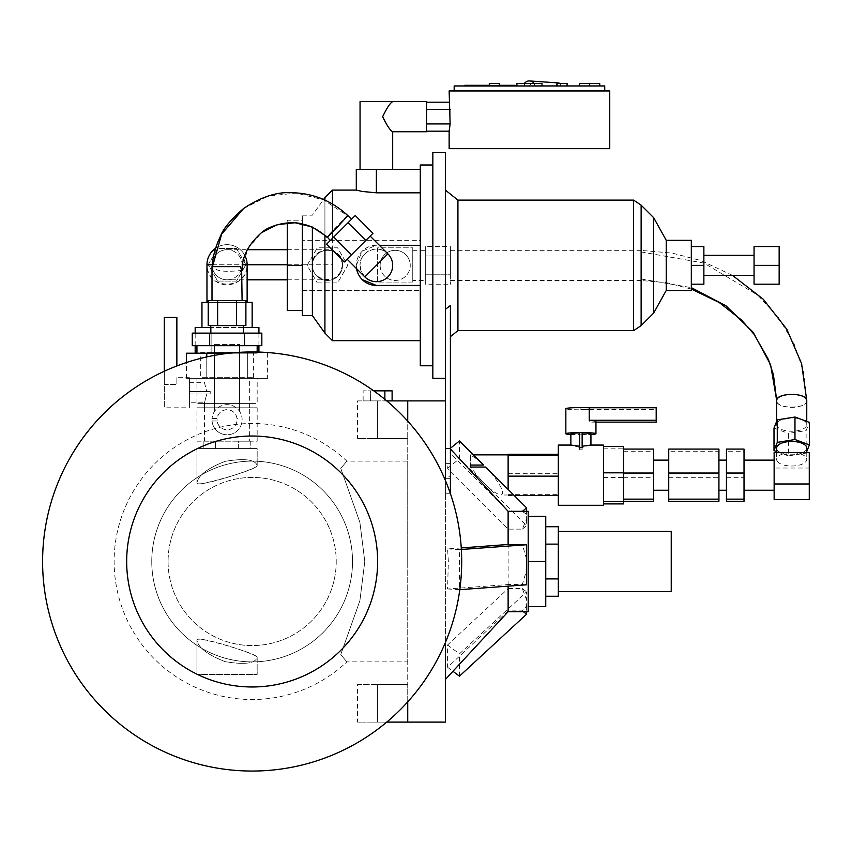 <?xml version="1.0" encoding="UTF-8"?>
<svg xmlns="http://www.w3.org/2000/svg" width="852" height="852" viewBox="0 0 852 852"><rect width="100%" height="100%" fill="white"/><g stroke="black" fill="none" stroke-linecap="round" stroke-linejoin="round"><path stroke-width="0.64" stroke-dasharray="4.26 3.19" d="M377.628 561.5A125.478 125.478 0 0 1 252.149 686.978A125.478 125.478 0 0 1 126.671 561.5A125.478 125.478 0 0 0 252.149 686.978A125.478 125.478 0 0 0 377.628 561.5A125.478 125.478 0 0 1 252.149 686.978A125.478 125.478 0 0 1 126.671 561.5A125.478 125.478 0 0 1 252.149 436.022A125.478 125.478 0 0 1 377.628 561.5A125.478 125.478 0 0 0 252.149 436.022A125.478 125.478 0 0 0 126.671 561.5A125.478 125.478 0 0 1 252.149 436.022A125.478 125.478 0 0 1 377.628 561.5M461.699 561.5A209.549 209.549 0 0 1 252.149 771.049A209.549 209.549 0 0 1 42.6 561.5A209.549 209.549 0 0 0 252.149 771.049A209.549 209.549 0 0 0 461.699 561.5A209.549 209.549 0 0 1 252.149 771.049A209.549 209.549 0 0 1 42.6 561.5A209.549 209.549 0 0 1 252.149 351.961A209.549 209.549 0 0 1 461.699 561.5A209.549 209.549 0 0 0 252.149 351.961A209.549 209.549 0 0 0 42.6 561.5A209.549 209.549 0 0 1 252.149 351.961A209.549 209.549 0 0 1 461.699 561.5M168.078 561.5A84.071 84.071 0 0 0 252.149 645.571A84.071 84.071 0 0 0 336.22 561.5A84.071 84.071 0 0 0 252.149 477.429A84.071 84.071 0 0 0 168.078 561.5A84.071 84.071 0 0 0 252.149 645.571A84.071 84.071 0 0 0 336.22 561.5A84.071 84.071 0 0 0 252.149 477.429A84.071 84.071 0 0 0 168.078 561.5M151.762 561.5A100.387 100.387 0 0 0 252.149 661.887A100.387 100.387 0 0 0 352.526 561.5A100.387 100.387 0 0 0 252.149 461.124A100.387 100.387 0 0 0 151.762 561.5A100.387 100.387 0 0 0 252.149 661.887A100.387 100.387 0 0 0 352.526 561.5A100.387 100.387 0 0 0 252.149 461.124A100.387 100.387 0 0 0 151.762 561.5M357.552 400.898L377.628 400.898L357.552 400.898L357.552 438.535L377.628 438.535L357.552 438.535M357.552 684.476L377.628 684.476L357.552 684.476L357.552 722.113L377.628 722.113L357.552 722.113M558.316 526.728L558.316 596.272M671.238 591.618L671.238 531.392M604.739 90.962L454.169 90.962L604.739 90.962M557.059 85.945L557.059 83.432L567.091 83.432L567.091 85.945L557.059 85.945L567.091 85.945M579.648 85.945L579.648 83.432L589.68 83.432L589.68 85.945L579.648 85.945L589.68 85.945L579.648 85.945L589.68 85.945L589.68 83.432L579.648 83.432L599.723 83.432M499.336 85.945L489.304 85.945L489.304 83.432L499.336 83.432L499.336 85.945L489.304 85.945M559.647 83.432A2.513 2.173 84 0 1 560.531 85.945L556.281 85.945A2.513 2.173 84 0 1 558.454 82.932M529.475 85.945L531.147 83.432L524.47 83.432L534.47 83.432L534.47 85.945L524.438 85.945L524.438 83.432L539.412 83.432L540.338 85.945M542 83.432L539.412 83.432M599.723 85.945L589.68 85.945L599.723 85.945M534.47 85.945L524.438 85.945M420.292 164.99L420.292 240.285L420.292 169.388L356.296 169.388M242.106 300.511L211.999 300.511L242.106 300.511M243.363 333.132L210.742 333.132L243.363 333.132M245.887 325.602L208.218 325.602M257.166 353.207L196.94 353.207L257.166 353.207L257.166 352.014M261.83 345.678L192.275 345.678M196.94 403.401L196.94 378.309L257.166 378.309L257.166 403.401L196.94 403.401L257.166 403.401M237.399 418.46L237.016 418.46A10.043 10.043 0 0 0 227.047 409.674C221.531 410.1 218.208 413.028 217.09 418.46L211.999 418.46L212.052 420.973A15.059 15.059 0 0 0 227.047 434.776A15.059 15.059 0 0 1 214.502 411.388A15.059 15.059 0 0 1 227.047 404.657A15.059 15.059 0 0 0 212.052 420.973L217.09 420.973L217.09 418.46A10.043 10.043 0 0 1 227.047 409.674C232.575 410.1 235.897 413.028 237.016 418.46L237.016 420.973C235.897 426.394 232.575 429.323 227.047 429.749C221.531 429.323 218.208 426.394 217.09 420.973A10.043 10.043 0 0 0 237.016 420.973L237.399 420.973M204.469 441.048L215.46 441.048L203.873 441.048L204.491 441.048L204.469 403.401L249.636 403.401L249.636 441.048L204.469 441.048L249.615 441.048M330.235 240.53L351.525 219.241L330.235 240.53M326.923 237.197L344.996 218.676M344.559 219.102L347.978 215.694M347.094 259.168L370.162 236.1L347.094 259.168M387.905 253.843C378.49 243.523 359.416 251.425 360.055 265.377A16.316 16.316 0 0 1 376.371 249.061A16.316 16.316 0 0 1 392.687 265.377A16.316 16.316 0 0 1 376.371 281.692A16.316 16.316 0 0 1 360.055 265.377L361.301 271.618L364.837 276.911M356.296 265.377L356.562 268.636A20.075 20.075 0 0 1 356.296 265.377L362.175 251.18L376.371 245.301A20.075 20.075 0 0 0 356.296 265.377M357.829 273.077L362.175 279.573M227.047 279.807A15.059 15.059 0 0 0 242.106 264.748A15.059 15.059 0 0 0 227.047 249.689A15.059 15.059 0 0 1 242.106 264.748A15.059 15.059 0 0 1 227.047 279.807A15.059 15.059 0 0 1 211.999 264.748A15.059 15.059 0 0 1 227.047 249.689A15.059 15.059 0 0 0 211.999 264.748A15.059 15.059 0 0 0 227.047 279.807L247.133 279.807M242.106 264.748L247.133 264.748C248.102 290.543 206.003 290.543 206.972 264.748A20.075 20.075 0 0 1 227.047 244.673A20.075 20.075 0 0 1 247.133 264.748A20.075 20.075 0 0 1 227.047 284.824A20.075 20.075 0 0 1 206.972 264.748M206.972 302.396L247.133 302.396L206.972 302.396M201.956 327.488L252.149 327.488L201.956 327.488M252.149 302.396L201.956 302.396M253.406 377.681L253.406 352.579L200.699 352.579L200.699 377.681L253.406 377.681L200.699 377.681M176.865 377.681L176.865 384.412L176.865 377.681L189.41 377.681L189.41 407.799L164.308 407.799L164.308 384.412L176.865 384.412L164.308 384.412L164.308 317.455L176.865 317.455L176.865 365.945M204.469 407.799L249.636 407.799L204.469 407.799L204.469 402.772L189.41 402.772L189.41 393.986L210.22 393.986L206.78 393.986L204.469 402.772L206.78 393.986L210.22 393.986L210.22 391.483L210.22 393.986L189.41 393.986L189.41 402.772M189.41 382.697L189.41 391.483L206.78 391.483L189.41 391.483L189.41 382.697L204.469 382.697L206.78 391.483L204.469 382.697L204.469 377.681L249.636 377.681L204.469 377.681M249.636 407.799L249.636 377.681M206.78 391.483L210.22 391.483L206.78 391.483M257.166 407.799L257.166 441.166L196.94 441.166L196.94 407.799L257.166 407.799L196.94 407.799M342.493 265.377A15.059 15.059 0 0 0 327.434 250.318A15.059 15.059 0 0 0 312.375 265.377A15.059 15.059 0 0 1 327.626 250.318A15.059 15.059 0 0 1 342.493 265.377A15.059 15.059 0 0 1 327.434 280.436A15.059 15.059 0 0 1 312.375 265.377A15.059 15.059 0 0 0 327.434 280.436A15.059 15.059 0 0 0 342.493 265.377A15.059 15.059 0 0 0 327.434 250.318A15.059 15.059 0 0 0 312.375 265.377A15.059 15.059 0 0 1 327.434 250.318A15.059 15.059 0 0 1 342.493 265.377A15.059 15.059 0 0 1 327.434 280.436A15.059 15.059 0 0 1 312.375 265.377A15.059 15.059 0 0 0 327.434 280.436A15.059 15.059 0 0 0 342.493 265.377M788.334 418.087A15.059 6.656 -0 0 1 805.854 422.304A15.059 6.656 -0 0 1 806.759 424.584A15.059 6.656 -0 0 1 794.32 431.144A15.059 6.656 -0 0 1 777.546 426.863A15.059 6.656 -0 0 1 776.641 424.584A15.059 6.656 -0 0 1 784.841 418.651M806.759 400.728A15.059 6.656 0 0 1 794.32 407.277A15.059 6.656 0 0 1 777.546 402.996A15.059 6.656 0 0 1 776.641 400.728M777.546 461.635A15.059 6.656 180 0 0 794.32 465.916A15.059 6.656 180 0 0 806.759 459.356A15.059 6.656 180 0 0 805.854 457.087A15.059 6.656 180 0 0 789.09 452.806A15.059 6.656 180 0 0 776.641 459.356A15.059 6.656 180 0 0 777.546 461.635M806.759 448.12A15.059 6.656 -0 0 1 794.32 454.68A15.059 6.656 -0 0 1 777.546 450.399A15.059 6.656 -0 0 1 776.641 448.12M450.399 265.377L450.399 250.318L450.399 265.377M641.13 325.602L641.13 205.151M412.762 250.318L425.308 250.318L425.308 280.436L412.762 280.436L412.762 250.318L412.762 280.436M380.13 265.377A15.059 15.059 0 0 0 395.19 280.436A15.059 15.059 0 0 0 410.249 265.377A15.059 15.059 0 0 1 395.19 280.436A15.059 15.059 0 0 1 380.13 265.377A15.059 15.059 0 0 1 395.19 250.318A15.059 15.059 0 0 1 410.249 265.377A15.059 15.059 0 0 0 395.19 250.318A15.059 15.059 0 0 0 380.13 265.377M302.343 269.019L302.343 223.842L302.343 240.285L420.292 240.285L420.292 290.468L302.343 290.468L302.343 310.554L302.343 269.019M302.343 224.044L302.343 315.57M312.375 315.57L312.375 290.468M324.921 290.468L324.921 333.132M332.45 290.468L332.45 340.662M376.371 285.452L420.292 285.452L420.292 365.764M432.837 152.444L432.837 378.309M691.323 290.468L691.323 246.558L703.869 246.558L703.869 284.195L691.323 284.195L691.323 240.285M754.052 265.377L754.052 275.42L754.052 255.334L754.052 265.377L779.154 265.377L779.154 284.195L754.052 284.195L754.052 246.558L779.154 246.558L779.154 265.377M666.221 240.285L666.221 290.468M653.676 313.057L653.676 217.697M633.6 330.629L633.6 200.124M457.929 200.124L457.929 330.629M485.629 467.056L493.468 475.97C502.179 487.589 504.64 493.926 500.848 495.001C494.703 493.627 486.354 486.588 475.799 473.872L470.474 466.342L470.474 455.298C473.904 456.672 478.281 459.931 483.638 465.064M508.122 489.453L508.122 454.265M582.15 447.705L582.15 432.603A15.059 1.118 180 0 0 580.894 432.603A15.059 1.118 180 0 0 579.648 432.603L579.648 447.705M590.777 445.074L582.15 447.396L582.15 449.824L579.648 449.824L579.648 434.829A15.059 1.118 180 0 0 580.883 434.829A15.059 1.118 180 0 0 580.894 434.829A15.059 1.118 180 0 0 580.915 434.829A15.059 1.118 180 0 0 582.15 434.829L582.15 434.829A15.059 1.118 180 0 0 590.937 434.552M595.953 421.207A15.059 1.118 0 0 1 589.222 422.134L589.222 409.62A15.059 1.118 0 0 1 580.894 409.812A15.059 1.118 0 0 1 565.845 408.694M744.02 476.311L744.02 460.133L744.02 476.311M774.138 474.074L774.138 490.251L774.138 474.074M718.928 476.311L718.928 460.133L718.928 476.311M726.447 474.074L726.447 490.251L726.447 474.074M653.676 476.311L653.676 460.133L653.676 476.311M668.735 474.074L668.735 490.251L668.735 474.074M558.316 445.074L558.316 505.3M603.482 505.3L603.482 445.074M445.383 722.113L445.383 480.443M450.399 493.638L450.399 448.972L450.399 453.317L508.122 511.37L522.372 511.317M522.297 511.37L526.621 514.342L526.621 519.177L522.297 529.124L508.122 529.124L447.588 468.312L448.227 463.626L445.383 463.626L445.383 493.745L445.383 476.811L450.399 476.811L450.399 493.745L450.399 453.317M445.383 476.811L445.383 463.626L450.399 463.626L450.399 305.421L445.383 309.265L445.383 265.377L445.383 378.309L445.383 152.444M508.122 586.144L508.122 584.547L522.297 584.547L526.621 570.222M508.122 529.124L508.122 588.594L522.297 588.594L526.621 599.946L526.621 606.028L522.297 610.905L508.122 610.905L508.122 611.693M528.197 565.142L528.197 516.333L528.197 519.976L528.197 516.333L545.759 516.333L545.759 606.677L528.197 606.677L528.197 565.142M528.197 611.693L528.197 606.677M196.94 482.807L196.94 448.578L257.166 448.578L257.166 465.607C258.167 468.77 195.246 488.547 196.94 482.807L197.249 483.936C200.955 485.587 258.742 469.207 257.166 465.501C255.142 459.494 244.439 458.11 225.066 461.369C207.696 468.174 198.324 475.32 196.94 482.807L196.94 448.578L257.166 448.578L257.166 465.501C255.142 459.494 244.439 458.11 225.066 461.369C207.696 468.174 198.324 475.32 196.94 482.807M508.122 610.905L447.588 667.286L447.588 644.975L508.122 588.594M461.252 547.932L447.588 548.912L448.354 561.5L447.588 588.977L508.122 584.547M407.735 701.867L407.735 561.5L407.735 722.113L407.735 684.476L407.735 722.113L377.628 722.113L377.628 684.476L377.628 722.113L386.733 722.113M445.383 309.265L445.383 642.557M407.735 461.124L407.735 561.5L407.735 461.124L346.881 461.124L340.757 468.387L359.885 522.287L364.784 561.5L359.885 600.724L340.757 654.613L346.881 661.887L340.757 654.613L359.885 600.724L364.784 561.5L359.885 522.287L340.757 468.387L346.881 461.124A138.024 138.024 0 0 0 114.125 561.5A138.024 138.024 0 0 0 346.881 661.887L407.735 661.887L407.735 561.5L407.735 661.887M196.94 674.433L196.94 640.203C198.324 647.69 207.696 654.837 225.066 661.642C244.439 664.89 255.142 663.516 257.166 657.499L257.166 674.433L196.94 674.433L196.94 640.203C195.246 634.463 258.167 654.24 257.166 657.403L257.166 657.499C258.742 653.803 200.955 637.424 197.249 639.075L196.94 640.203C198.324 647.69 207.696 654.837 225.066 661.642C244.439 664.89 255.142 663.516 257.166 657.499L257.166 674.433L196.94 674.433M445.383 481.817L445.383 400.898L445.383 481.817M386.733 400.898L407.735 400.898L407.735 561.5L407.735 421.144M448.227 463.626L445.383 463.626L450.399 463.626L450.399 476.811M447.588 468.312L459.452 458.727L459.452 440.974M447.588 644.975L459.452 653.857L526.621 591.831L526.621 599.946M459.452 676.168L459.452 653.857M447.588 667.286L452.945 671.291M522.297 588.594L526.621 591.831M522.297 610.905L523.352 611.693M522.297 529.124L526.621 525.641L459.452 458.727M522.297 584.547L526.621 584.802M447.588 588.977L459.792 589.659M447.588 548.912L459.452 549.615L459.452 589.68M470.474 465.064L470.474 467.056M461.347 549.476L459.452 549.615M545.759 578.891L545.759 544.119L545.759 596.272L545.759 578.891L558.316 578.891M545.759 526.728L545.759 544.119L545.759 526.728M528.197 561.5L545.759 561.5M528.197 519.976L528.197 557.868L528.197 519.976M528.197 516.333L528.197 511.317M257.166 448.578L196.94 448.578L257.166 448.578M250.232 441.048L250.232 448.578L203.873 448.578L250.232 448.578L250.232 441.166L238.645 441.166L250.232 441.166M203.873 441.048L203.873 448.578L215.46 448.578L203.873 448.578L203.873 441.166L238.645 441.166L203.873 441.166M526.621 559.306L522.297 544.481M526.621 606.028L526.621 611.693M526.621 511.317L526.621 514.342M526.621 519.177L526.621 525.641M238.645 448.578L238.645 441.048L237.399 441.048L238.645 441.048L238.645 448.578M215.46 448.578L215.46 441.048L215.46 448.578M237.399 441.048L216.706 441.048L237.399 441.048M432.837 265.377L432.837 164.99L432.837 265.377M450.399 448.578L445.383 448.578M450.399 448.61L445.383 448.61M470.474 455.298L470.474 466.342M558.316 495.576L558.316 454.265L558.316 495.576M508.122 495.576L514.278 495.576M508.122 494.362L558.316 494.362M508.122 473.712L558.316 473.712M579.648 447.396L571.021 445.074M809.272 452.487L809.272 468.025L774.138 468.025L774.138 499.528M774.138 468.025L774.138 452.487M809.272 468.025L809.272 499.528M623.558 446.48L623.558 503.905M623.558 499.144L623.558 449.089L623.558 499.144M603.482 448.844L623.558 448.844M603.482 477.557L623.558 477.557M653.676 449.089L653.676 501.295M623.558 451.24L653.676 451.24M623.558 477.333L653.676 477.333M718.928 449.089L718.928 501.295M668.735 501.295L668.735 451.24L718.928 451.24M668.735 451.24L668.735 449.089M668.735 477.333L718.928 477.333M744.02 449.089L744.02 501.295M726.447 501.295L726.447 451.24L744.02 451.24M726.447 451.24L726.447 449.089M726.447 477.333L744.02 477.333M582.15 449.824L582.15 447.396M582.15 449.845L579.648 449.824M570.861 434.552A15.059 1.118 180 0 0 579.648 434.829L579.648 449.845M570.861 433.721A10.043 0.745 180 0 0 579.648 434.456M582.15 434.829L579.648 434.829M582.15 434.456A10.043 0.745 180 0 0 590.937 433.721M589.222 409.62L580.894 409.62L580.894 407.757L589.222 407.757L580.894 407.757L580.894 409.62L656.189 409.62L656.189 422.134M595.953 422.134L589.222 422.134M656.189 409.62L656.189 407.757M691.323 246.558L691.323 284.195M703.869 265.377L703.869 255.334L703.869 265.377L691.323 265.377M420.292 169.388L420.292 285.452M420.292 240.285L420.292 290.468L302.343 290.468L302.343 240.285L420.292 240.285M420.292 245.301L379.364 245.301M420.292 192.818L376.371 192.818L362.175 191.444L356.296 190.092M332.45 250.147L332.45 204.011M332.45 190.092L332.45 240.285M324.921 235.408L324.921 200.103M324.921 197.621L324.921 240.285M312.375 240.285L312.375 227.42M302.343 310.554L287.284 310.554L287.284 220.21L302.343 220.21L302.343 215.183L302.343 223.842L302.343 220.21L302.343 223.842L302.343 220.21L287.284 220.21L287.284 222.926M302.343 265.377L287.284 265.377M412.762 247.815L412.762 282.939L412.762 247.815L377.628 247.815L377.628 282.939L377.628 247.815L412.762 247.815M412.762 282.939L377.628 282.939L412.762 282.939M425.308 280.436L425.308 250.318M450.399 274.791L450.399 255.962L450.399 284.217L450.399 274.791L425.308 274.791L450.399 274.791M450.399 246.537L450.399 255.962L450.399 246.537L425.308 246.537L425.308 255.962L450.399 255.962L425.308 255.962L425.308 274.791L425.308 246.537M425.308 284.217L425.308 274.791L425.308 284.217L450.399 284.217M806.759 451.507L806.13 453.083L788.43 455.937L788.43 433.434L806.13 430.579L809.4 422.379M806.13 453.083L806.13 430.579M773.999 428.077L788.43 433.434M788.43 455.937L776.641 451.56M806.631 399.854L806.737 400.642C807.664 409.248 775.725 409.226 776.673 400.642L776.822 399.705M317.295 282.939L337.573 282.939L347.722 265.377L337.573 247.815L317.295 247.815L307.146 265.377L317.295 282.939L307.146 265.377L317.295 247.815L337.573 247.815L347.722 265.377L337.573 282.939L317.295 282.939M342.472 264.61L342.472 264.748C343.399 284.185 311.459 284.163 312.407 264.748L312.418 264.237M196.94 441.166L257.166 441.166M189.41 377.681L189.41 392.74L189.41 391.483L210.22 391.483L189.41 391.483L189.41 407.799M164.308 371.248L164.308 407.799M200.699 352.579L253.406 352.579M195.172 327.488L210.742 327.488M243.363 327.488L258.923 327.488M258.923 352.579L242.99 352.579L242.99 327.488L242.99 352.579L211.115 352.579L211.115 327.488L211.115 352.579L258.923 352.068M258.923 345.678L258.923 333.132M195.172 345.678L195.172 333.132M196.94 352.579L195.172 352.579M208.218 302.396L245.887 302.396M244.854 255.483A20.075 20.075 0 0 0 215.577 248.273A20.075 20.075 0 0 1 244.854 255.483M236.473 281.064L217.633 281.064L208.218 264.748L217.633 248.433L236.473 248.433L245.887 264.748L236.473 281.064L245.887 264.748L236.473 248.433L217.633 248.433L208.218 264.748L217.633 281.064L236.473 281.064M227.047 249.689L247.346 249.689M287.284 264.748L312.407 264.748C311.481 245.301 343.409 245.355 342.472 264.748M326.54 244.226L355.22 215.545M372.963 233.288L351.45 254.801L333.707 237.058M351.45 254.801L344.283 261.979M365.796 240.456L348.053 222.713M242.106 270.254L241.851 270.499C240.701 270.35 214.31 274.024 214.438 266.633L240.317 266.633M347.552 215.332L327.796 235.876M249.636 403.401L204.469 403.401M242.106 418.46L242.106 419.716A15.059 15.059 0 0 0 227.047 404.657A15.059 15.059 0 0 1 240.317 426.831A15.059 15.059 0 0 1 227.047 434.776A15.059 15.059 0 0 0 242.106 419.716L242.106 418.46M216.706 420.973L211.999 420.973L211.999 418.46L216.706 418.46M239.604 411.388L239.604 344.432L239.604 411.388M214.502 344.432L214.502 411.388L214.502 344.432L239.604 344.432L214.502 344.432M257.166 378.309L196.94 378.309M186.481 353.207L229.252 353.207M206.77 353.207L206.77 378.309L247.336 378.309L186.481 378.309L206.77 378.309L206.77 356.924M267.624 378.309L247.336 378.309L247.336 353.207L247.336 378.309L267.624 378.309L267.624 353.207M186.481 378.309L186.481 362.515M192.275 333.132L261.83 333.132M209.667 345.678L209.667 333.132M244.439 345.678L244.439 333.132M208.218 300.511L245.887 300.511M217.633 325.602L217.633 300.511M236.473 325.602L236.473 300.511M214.438 266.633L211.999 266.633M449.142 102.197L450.133 109.439L450.133 123.934L449.142 131.176M609.755 90.962L449.142 90.962M449.142 148.685L609.755 148.685M426.564 123.934L426.564 109.439L426.564 131.176L426.564 123.934L450.133 123.934M426.564 109.439L426.564 102.197L426.564 109.439L450.133 109.439M392.687 131.74C390.227 130.473 386.872 125.446 382.644 116.681C386.872 107.927 390.227 102.9 392.687 101.633L360.055 101.633M426.564 131.74L426.564 101.633M534.47 83.432L524.438 83.432M531.147 83.432L516.908 83.432M567.091 83.432L557.059 83.432L567.091 83.432M499.336 83.432L489.304 83.432L499.336 83.432M556.281 85.945L560.531 85.945M604.739 85.945L454.169 85.945M515.023 85.945L464.83 85.945L515.023 85.945L515.023 85.317L464.83 85.317L464.83 85.945M499.336 85.317L489.304 85.317M545.759 544.119L558.316 544.119M407.735 684.476L377.628 684.476L407.735 684.476M384.87 399.343L384.87 400.898L370.375 400.898L392.112 400.898L384.87 400.898L384.87 390.855L392.112 390.855M363.133 400.898L370.375 400.898L363.133 400.898L363.133 390.855L370.375 390.855L370.375 400.898L370.375 390.855L384.87 390.855M407.735 438.535L377.628 438.535L377.628 400.898L377.628 438.535L407.735 438.535M373.762 390.855L363.133 390.855M450.399 478.664L445.383 478.664M641.13 278.998L691.323 287.635M641.13 251.936L703.912 263.066L757.865 295.229L778.59 317.785L794 343.558L803.5 371.536L806.737 400.355M212.436 264.748L242.703 264.748M211.999 264.748L332.184 264.748M241.851 270.499L247.698 248.859L261.67 232.511M243.672 208.431L268.455 196.045L296.177 193.053L323.504 199.826L347.169 215.535M376.371 169.388L376.371 192.818M806.759 421.399L806.759 424.584M806.759 452.487L806.759 459.356M641.13 280.436L450.399 280.436M508.122 495.001L500.848 495.001M450.399 493.745L445.383 493.745L450.399 493.745M473.382 454.851L470.474 454.851M302.343 215.183L312.375 215.183L323.579 199.506M641.13 250.318L450.399 250.318M776.641 452.487L776.641 459.356M776.641 421.442L776.641 424.584M691.323 289.062L666.296 282.63L641.13 280.532M732.571 275.42L700.951 260.563L672.132 253.097L641.13 250.413M287.284 249.689L328.989 249.774L335.209 251.862L339.948 256.409L342.429 263.598M287.284 279.807L328.041 279.797L334.591 277.997L339.543 273.684L342.429 265.899"/><path stroke-width="1.28" d="M126.671 561.5A125.478 125.478 0 0 0 252.149 686.978A125.478 125.478 0 0 0 377.628 561.5A125.478 125.478 0 0 0 252.149 436.022A125.478 125.478 0 0 0 126.671 561.5M42.6 561.5A209.549 209.549 0 0 0 252.149 771.049A209.549 209.549 0 0 0 461.699 561.5A209.549 209.549 0 0 0 252.149 351.961A209.549 209.549 0 0 0 42.6 561.5M558.316 531.392L671.238 531.392L671.238 591.618L558.316 591.618M454.169 90.962L454.169 85.945L604.739 85.945L604.739 90.962M489.304 85.945L489.304 83.432L499.336 83.432L499.336 85.945M579.648 85.945L579.648 83.432L589.68 83.432L589.68 85.945M557.059 85.945L557.059 83.432L567.091 83.432L567.091 85.945M516.908 85.945L516.908 83.432L524.438 83.432A7.53 6.507 84 0 1 529.646 80.951A7.53 6.507 84 0 1 534.172 83.432M529.646 80.951L558.454 82.932A2.513 2.173 84 0 1 559.647 83.432M524.438 85.945L524.438 83.432L542 83.432L542 85.945M589.68 83.432L599.723 83.432L599.723 85.945M534.47 83.432L534.47 85.945M360.055 169.388L360.055 101.633L426.564 101.633L426.564 131.74L392.687 131.74L392.687 169.388M392.687 101.633C390.227 102.9 386.872 107.927 382.644 116.681C386.872 125.446 390.227 130.473 392.687 131.74M332.45 204.011L332.45 190.092L356.296 190.092L356.296 169.388L420.292 169.388M356.296 190.092L362.175 191.444L376.371 192.818L420.292 192.818M449.142 148.685L449.142 131.176L450.133 123.934L449.142 90.962L609.755 90.962L609.755 148.685L449.142 148.685M211.999 300.511L211.999 266.633L240.317 266.633L241.851 270.499M241.648 269.764L242.106 300.511M210.742 333.132L210.742 325.602M243.363 325.602L243.363 333.132M196.94 353.207L196.94 345.678M257.166 345.678L257.166 352.014M330.235 240.53L327.317 236.994C330.384 234.907 351.461 212.105 347.169 215.535M344.996 218.676L347.978 215.694L351.525 219.241M376.371 265.377L364.837 276.911A16.316 16.316 0 0 0 392.687 265.377A16.316 16.316 0 0 0 387.905 253.843L376.371 265.377M364.837 276.911L347.094 259.168M370.162 236.1L387.905 253.843A16.316 16.316 0 0 1 392.687 265.377M362.175 279.573L376.371 285.452A20.075 20.075 0 0 1 356.562 268.636L357.829 273.077M247.133 302.396L247.133 264.748A20.075 20.075 0 0 0 244.854 255.483A20.075 20.075 0 0 1 247.133 264.748L287.284 264.748M212.436 264.748L206.972 264.748A20.075 20.075 0 0 1 215.577 248.273A20.075 20.075 0 0 0 206.972 264.748L206.972 302.396M252.149 327.488L252.149 302.396L245.887 302.396M208.218 302.396L201.956 302.396L201.956 327.488M776.641 421.442L776.641 400.728A15.059 6.656 0 0 1 776.822 399.705L776.822 399.865C778.408 393.336 801.423 392.346 805.854 398.619L806.631 399.854A15.059 6.656 0 0 1 806.759 400.728L806.759 421.399M776.641 452.487L776.641 448.12A15.059 6.656 -0 0 1 786.556 441.858A15.059 6.656 -0 0 1 805.854 445.841A15.059 6.656 -0 0 1 806.759 448.12L806.759 452.487M312.375 227.42L312.375 315.57L302.343 315.57L302.343 224.044M312.375 315.57L324.921 333.132L324.921 235.408M324.921 333.132L332.45 340.662L332.45 250.147M432.837 365.764L420.292 365.764L420.292 164.99L432.837 164.99M666.221 240.285L691.323 240.285L691.323 290.468L666.221 290.468L666.221 240.285L653.676 217.697L653.676 313.057L641.13 325.602L633.6 330.629L457.929 330.629L457.929 200.124L445.383 190.092M653.676 217.697L641.13 205.151L641.13 325.602M641.13 205.151L633.6 200.124L633.6 330.629M590.937 434.552A15.059 1.118 180 0 0 595.953 433.721A15.059 1.118 180 0 0 582.15 432.603L582.15 447.705L579.648 447.705L579.648 432.603A15.059 1.118 180 0 0 565.845 433.721A15.059 1.118 180 0 0 570.861 434.552M565.845 433.721L565.845 408.694A15.059 1.118 0 0 1 580.894 407.575A15.059 1.118 0 0 1 589.222 407.757L589.222 420.27A15.059 1.118 0 0 1 595.953 421.207L595.953 433.721M582.15 446.235L590.777 445.074L603.482 445.074L603.482 505.3L558.316 505.3L558.316 445.074L571.021 445.074L579.648 446.235M445.383 480.443L445.383 152.444L432.837 152.444L432.837 378.309L445.383 378.309M445.383 309.329L450.399 305.495L450.399 493.638M459.792 589.659L526.621 584.802L526.621 544.737L461.347 549.476M526.621 544.737L508.122 544.481L508.122 511.317L528.197 511.317L528.197 611.693L508.122 611.693L508.122 586.144M445.383 642.557L445.383 722.113L407.735 722.113L407.735 701.867M407.735 421.144L407.735 400.898L386.733 400.898M508.122 544.481L461.252 547.932M450.399 448.28L459.452 440.974L483.638 465.064L470.474 465.064L470.474 467.056L485.629 467.056L526.621 507.877L526.621 511.317M452.945 671.291L459.452 676.168L526.621 614.143L523.352 611.693M450.399 448.578L445.383 448.578L450.399 448.578M522.372 511.317L526.621 507.877M528.197 606.677L545.759 606.677L545.759 516.333L528.197 516.333M528.197 561.5L545.759 561.5M526.621 611.693L526.621 614.143M558.316 454.265L508.122 454.265L508.122 489.453M514.278 495.576L558.316 495.576M508.122 476.14L558.316 476.14M508.122 455.479L558.316 455.479M774.138 483.989L774.138 499.528L809.272 499.528L809.272 483.989L774.138 483.989L774.138 452.487L809.272 452.487L809.272 483.989M603.482 503.905L623.558 503.905L623.558 446.48L603.482 446.48M603.482 501.54L623.558 501.54M603.482 472.828L623.558 472.828M623.558 501.295L653.676 501.295L653.676 449.089L623.558 449.089M623.558 499.144L653.676 499.144M623.558 473.041L653.676 473.041M668.735 473.041L668.735 501.295L718.928 501.295L718.928 449.089L668.735 449.089L668.735 473.041L718.928 473.041M668.735 499.144L718.928 499.144M726.447 473.041L726.447 501.295L744.02 501.295L744.02 449.089L726.447 449.089L726.447 473.041L744.02 473.041M726.447 499.144L744.02 499.144M579.648 432.976A10.043 0.745 180 0 0 570.861 433.721L570.861 445.074M590.937 445.074L590.937 433.721A10.043 0.745 180 0 0 582.15 432.976M582.15 432.603L579.648 432.603M582.15 447.62L579.648 447.62M589.222 420.27L656.189 420.27L656.189 407.757L589.222 407.757M656.189 420.27L656.189 422.134L595.953 422.134M691.323 284.195L703.869 284.195L703.869 246.558L691.323 246.558M691.323 265.377L703.869 265.377M754.052 265.377L754.052 284.195L779.154 284.195L779.154 246.558L754.052 246.558L754.052 265.377L779.154 265.377M324.921 200.103L324.921 197.621L332.45 190.092M302.343 310.554L287.284 310.554L287.284 222.926M302.343 265.377L287.284 265.377M776.641 451.56L773.999 450.58L777.269 442.38L777.269 419.866L794.969 417.022L794.969 439.525L809.4 444.882L809.4 422.379L794.969 417.022M777.269 442.38L794.969 439.525M809.4 444.882L806.759 451.507M777.269 419.866L773.999 428.077L773.999 450.58M788.334 418.311A15.059 6.656 180 0 0 784.841 418.875M776.673 400.802C775.746 392.282 807.675 392.303 806.737 400.802M176.865 365.945L176.865 317.455L164.308 317.455L164.308 371.248M210.742 327.488L195.172 327.488L195.172 333.132M258.923 333.132L258.923 327.488L243.363 327.488M258.923 352.068L258.923 345.678M196.94 352.579L195.172 352.579L195.172 345.678M420.292 285.452L376.371 285.452M420.292 245.301L379.364 245.301M351.45 254.801L372.963 233.288L355.22 215.545L326.54 244.226L344.283 261.979L351.45 254.801L333.707 237.058M365.796 240.456L348.053 222.713M229.252 353.207L186.481 353.207L186.481 362.515M206.77 356.924L206.77 353.207M192.275 345.678L261.83 345.678L261.83 333.132L192.275 333.132L192.275 345.678M209.667 345.678L209.667 333.132M244.439 345.678L244.439 333.132M208.218 325.602L245.887 325.602L245.887 300.511L208.218 300.511L208.218 325.602M217.633 325.602L217.633 300.511M236.473 325.602L236.473 300.511M426.564 131.176L449.142 131.176M426.564 123.934L450.133 123.934M426.564 109.439L450.133 109.439M426.564 102.197L449.142 102.197M499.336 85.317L515.023 85.317L515.023 85.945M464.83 85.945L464.83 85.317L489.304 85.317M545.759 596.272L558.316 596.272L558.316 526.728L545.759 526.728M545.759 578.891L558.316 578.891M545.759 544.119L558.316 544.119M407.735 722.113L386.733 722.113M392.112 400.898L392.112 390.855L384.87 390.855L384.87 399.343M384.87 390.855L373.762 390.855M376.371 192.818L376.371 169.388M691.323 287.635L725.989 305.804L753.189 332.28L770.591 364.731L776.673 400.333L773.435 374.688L768.387 359.416L754.031 334.282L741.613 320.096L719.216 302.503L691.323 289.062M242.703 264.748L247.133 264.748M326.923 237.197C318.573 229.965 310.522 225.61 302.758 224.14C289.733 220.029 269.285 225.45 261.692 232.5L277.401 224.64L294.984 222.745L312.311 227.037L327.317 236.994M212.478 266.633L221.637 234.151L243.672 208.431C260.925 197.036 276.772 191.796 291.203 192.712C312.748 193.053 331.534 200.593 347.552 215.332M332.45 340.662L420.292 340.662M754.052 275.42L703.869 275.42M666.221 290.468L653.676 313.057M774.138 490.251L744.02 490.251M726.447 490.251L718.928 490.251M668.735 490.251L653.676 490.251M457.929 330.629L450.399 336.647M508.122 611.693L445.383 679.449M445.383 400.898L407.735 400.898M508.122 511.317L450.399 448.972M668.735 460.133L653.676 460.133M726.447 460.133L718.928 460.133M774.138 460.133L744.02 460.133M508.122 454.851L473.382 454.851M633.6 200.124L457.929 200.124M754.052 255.334L703.869 255.334M323.579 199.506L324.921 197.621M806.737 400.355L801.594 363.623L786.779 329.213L763.275 299.244L732.571 275.42M247.346 249.689L287.284 249.689M247.133 279.807L287.284 279.807M212.255 266.633C212.734 256.665 215.513 246.462 220.572 236.015C223.299 228.592 230.988 219.401 243.64 208.452M242.106 270.254C241.798 257.027 248.315 244.449 261.67 232.511"/></g></svg>
